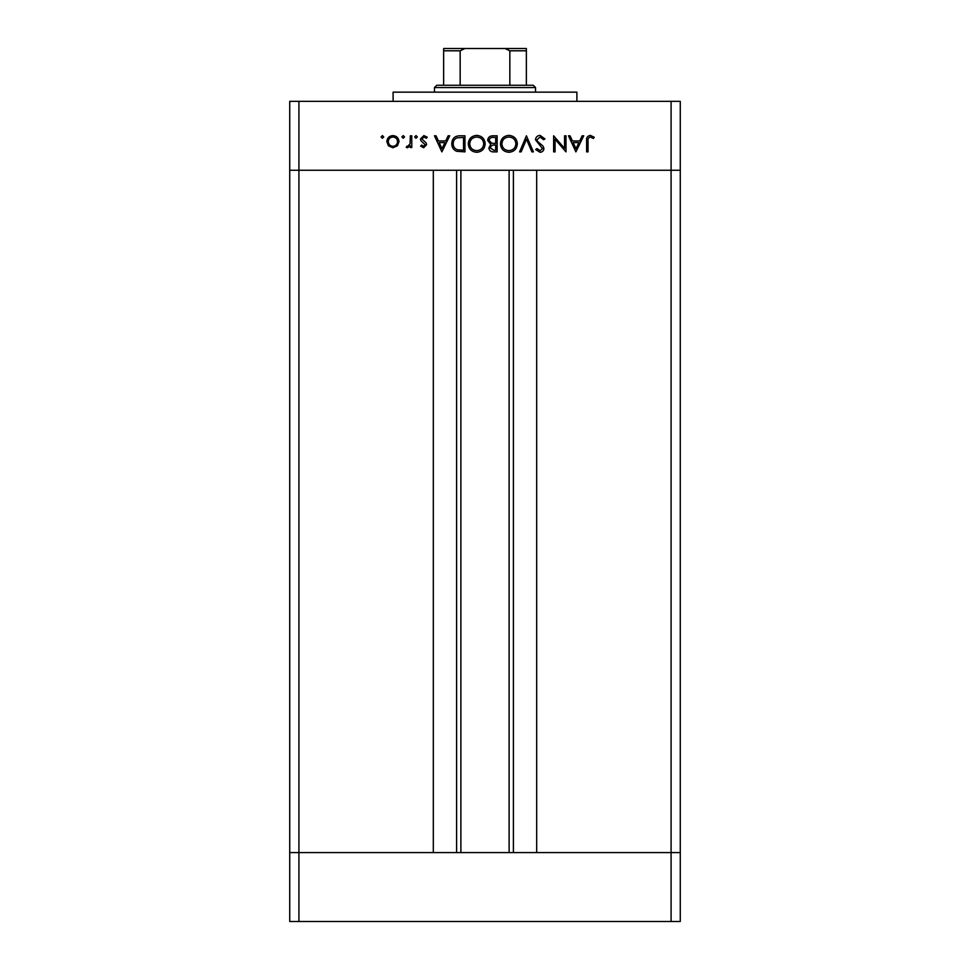 <?xml version="1.0" encoding="UTF-8"?>
<svg xmlns="http://www.w3.org/2000/svg" width="970" height="970" viewBox="0 0 970 970"><rect width="100%" height="100%" fill="white"/><g stroke="black" fill="none" stroke-linecap="round" stroke-linejoin="round"><path stroke-width="1.45" d="M460.883 170.259L460.883 852.581M671.082 921.5L298.918 921.5L298.918 852.581L289.727 852.581L298.918 852.581L298.918 170.259L671.082 170.259L671.082 921.5L680.273 921.5L680.273 852.581L298.918 852.581L433.311 852.581L433.311 170.259L289.727 170.259L289.727 101.341L680.273 101.341L680.273 170.259L536.689 170.259L536.689 852.581L680.273 852.581L680.273 170.259L671.082 170.259L671.082 101.341M298.918 921.5L289.727 921.5L289.727 170.259L298.918 170.259L298.918 101.341M393.105 101.341L393.105 92.15L576.895 92.15L576.895 101.341M564.552 148.422L564.552 135.8L565.995 135.8L565.995 151.878L555.07 139.219L555.07 151.878L553.627 151.878L553.627 135.8L564.552 148.422M535.488 139.741C535.816 137.049 537.344 135.594 540.072 135.388L544.97 138.904L543.612 139.716L540.072 137.037L536.931 139.765L537.501 141.341L543.042 146.094L543.94 148.543C543.685 150.896 542.363 152.144 539.975 152.29L535.695 149.574L536.992 148.58L540.132 150.641L542.497 148.604L535.488 139.741M526.407 135.8L533.427 151.878L531.875 151.878L526.516 139.207L521.157 151.878L519.605 151.878L526.407 135.8M508.862 135.388C514.015 135.824 516.852 138.625 517.337 143.766C516.901 148.931 514.124 151.769 508.995 152.29C503.757 151.878 500.908 149.065 500.435 143.851C500.896 138.686 503.697 135.861 508.862 135.388M476.694 135.388C481.86 135.824 484.685 138.625 485.182 143.766C484.745 148.931 481.957 151.769 476.828 152.29C471.59 151.878 468.74 149.065 468.267 143.851C468.728 138.686 471.541 135.861 476.694 135.388M449.716 135.8L441.883 151.878L434.463 135.8L436.027 135.8L438.404 140.953L445.691 140.953L448.14 135.8L449.716 135.8M382.398 135.594L383.744 136.94L382.398 138.273L381.064 136.94L382.398 135.594M398.997 141.644L397.385 145.815L392.911 147.755L388.436 145.827L386.836 141.644C387.175 137.922 389.2 135.909 392.911 135.594C396.621 135.897 398.658 137.922 398.997 141.644M403.217 135.594L404.563 136.94L403.217 138.273L401.883 136.94L403.217 135.594M410.334 135.8L411.777 135.8L411.777 147.549L410.334 147.549L410.334 145.827L407.473 147.755L406.212 147.355L407 146.106L407.739 146.312L410.08 143.778L410.334 135.8M416.009 135.594L417.342 136.94L416.009 138.273L414.663 136.94L416.009 135.594M426.618 144.675L423.647 147.755L420.64 146.082L421.623 145.076L423.647 146.312L425.175 144.736L420.98 140.808L420.434 138.989L423.878 135.594L427.236 137.182L426.291 138.273L423.951 137.037L421.877 138.928L426.085 142.869L426.618 144.675M451.777 143.633C452.081 138.468 454.821 135.849 459.986 135.8L464.969 135.8L464.969 151.878L456.627 151.296C453.366 149.829 451.741 147.282 451.777 143.633M492.784 135.8L497.137 135.8L497.137 151.878L493.997 151.878C491.014 152.06 489.304 150.738 488.892 147.901L490.747 144.469L487.655 140.359C488.019 137.4 489.729 135.873 492.784 135.8M583.734 135.8L575.889 151.878L568.468 135.8L570.045 135.8L572.421 140.953L579.708 140.953L582.158 135.8L583.734 135.8M590.281 137.037C588.414 137.619 587.674 139.001 588.062 141.183L588.062 151.878L586.62 151.878L586.62 141.026C586.171 137.801 587.42 135.921 590.366 135.388L594.246 137.243L593.397 138.48L590.281 137.037M388.279 141.632C388.533 144.469 390.086 146.033 392.911 146.312C395.748 146.033 397.288 144.469 397.554 141.632C397.288 138.807 395.748 137.267 392.911 137.037C390.086 137.267 388.533 138.807 388.279 141.632M439.167 142.602L442.005 148.749L444.915 142.602L439.167 142.602M463.527 150.229L463.527 137.449L457.088 137.861C454.506 138.892 453.208 140.82 453.22 143.645C453.232 146.688 454.651 148.725 457.452 149.78L463.527 150.229M469.71 143.851C470.159 148.046 472.499 150.301 476.755 150.641C480.999 150.265 483.315 147.986 483.739 143.778C483.29 139.607 480.962 137.364 476.755 137.037C472.475 137.352 470.135 139.619 469.71 143.851M493.73 150.229L495.694 150.229L495.694 145.076L494.724 145.076C492.323 144.785 490.868 145.718 490.335 147.864L493.73 150.229M494.736 143.427L495.694 143.427L495.694 137.449L493.633 137.449C491.172 137.17 489.656 138.14 489.098 140.359L491.729 143.233L494.736 143.427M501.878 143.851C502.314 148.046 504.667 150.301 508.923 150.641C513.154 150.265 515.482 147.986 515.894 143.778C515.458 139.607 513.13 137.364 508.923 137.037C504.642 137.352 502.29 139.619 501.878 143.851M573.173 142.602L576.01 148.749L578.92 142.602L573.173 142.602M452.602 48.5L517.398 48.5L452.602 48.5M434.463 87.555L436.755 85.263L533.245 85.263L535.537 87.555L434.463 87.555L434.463 92.15M535.537 87.555L535.537 92.15M443.642 85.263L443.642 49.215M443.642 48.5L526.358 48.5L526.358 50.792L526.358 48.5M464.969 48.5L460.156 50.792L443.642 50.792M460.156 85.263L460.156 50.792M509.844 85.263L509.844 50.792L505.03 48.5M526.358 85.263L526.358 50.792L509.844 50.792M513.409 170.259L513.409 852.581M456.591 170.259L456.591 852.581M509.117 170.259L509.117 852.581"/></g></svg>
